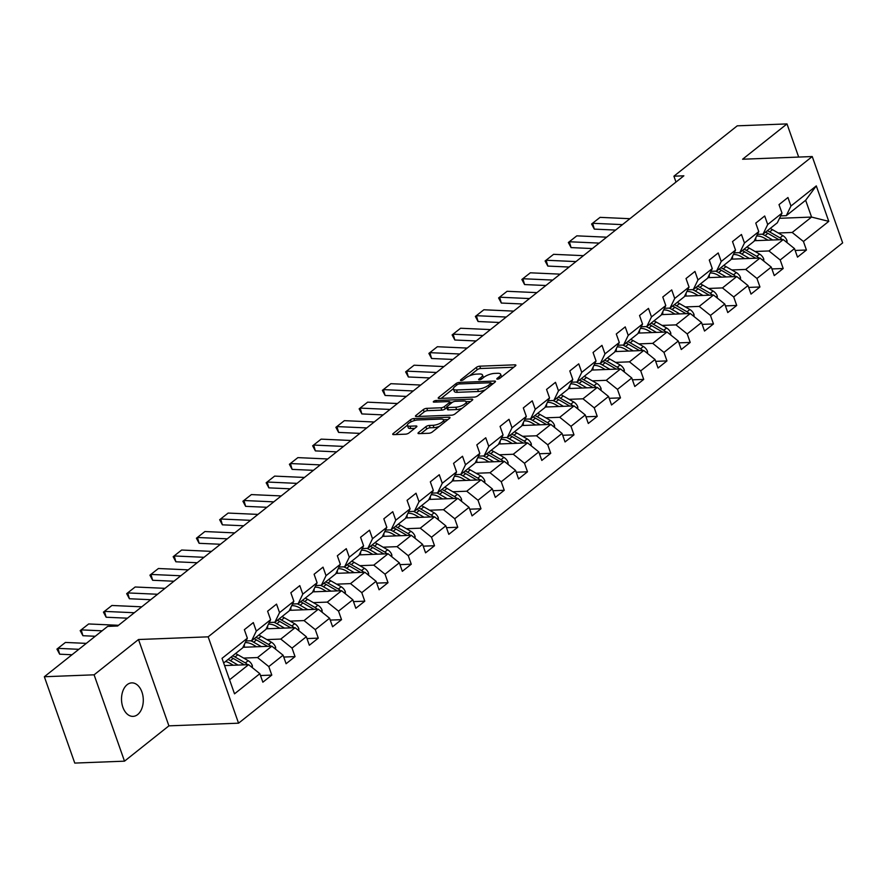 <?xml version="1.0" encoding="UTF-8"?>
<svg xmlns="http://www.w3.org/2000/svg" width="887" height="887" viewBox="0 0 887 887"><rect width="100%" height="100%" fill="white"/><g stroke="black" fill="none" stroke-linecap="round" stroke-linejoin="round"><path stroke-width="1.33" d="M497.485 379.137A1.796 0.588 -19.4 0 0 499.869 378.272L515.414 365.921A2.572 0.843 -19.4 0 0 515.879 365.134A2.572 0.843 -19.4 0 0 514.926 364.823L479.767 366.187A2.572 0.843 -19.4 0 0 476.341 367.418L460.808 379.78A1.796 0.588 -19.4 0 0 460.475 380.323A1.796 0.588 -19.4 0 0 461.151 380.534A1.796 0.588 -19.4 0 0 463.535 379.669L465.553 378.073A8.227 2.694 -19.4 0 1 476.485 374.114L479.412 373.992A8.227 2.694 -19.4 0 1 482.495 374.99A8.227 2.694 -19.4 0 1 480.987 377.474L478.969 379.082A1.796 0.588 -19.4 0 0 478.636 379.625A1.796 0.588 -19.4 0 0 479.313 379.836A1.796 0.588 -19.4 0 0 481.708 378.971L483.714 377.374A8.227 2.694 -19.4 0 1 494.647 373.405L497.574 373.294A8.227 2.694 -19.4 0 1 500.656 374.292A8.227 2.694 -19.4 0 1 499.148 376.775L497.141 378.372A1.796 0.588 -19.4 0 0 496.809 378.926A1.796 0.588 -19.4 0 0 497.485 379.137M137.662 714.567A16.753 10.877 87.8 0 0 142.862 695.53A16.753 10.877 87.8 0 0 131.753 682.879A16.753 10.877 87.8 0 0 127.14 684.686A16.753 10.877 87.8 0 0 121.94 703.724A16.753 10.877 87.8 0 0 133.039 716.374A16.753 10.877 87.8 0 0 137.662 714.567M418.487 432.557A2.572 0.843 -19.4 0 0 418.021 433.333A2.572 0.843 -19.4 0 0 418.986 433.643L428.842 433.266A2.572 0.843 -19.4 0 0 432.257 432.024L449.521 418.309A2.572 0.843 -19.4 0 0 449.986 417.522A2.572 0.843 -19.4 0 0 449.033 417.212L413.874 418.575A2.572 0.843 -19.4 0 0 410.459 419.806L393.196 433.532A2.572 0.843 -19.4 0 0 392.719 434.308A2.572 0.843 -19.4 0 0 393.684 434.619L405.603 434.164A2.572 0.843 -19.4 0 0 409.018 432.923L416.402 427.046A2.572 0.843 -19.4 0 0 416.879 426.27A2.572 0.843 -19.4 0 0 415.914 425.96L410.005 426.192A6.874 2.251 -19.4 0 1 407.432 425.361A6.874 2.251 -19.4 0 1 410.67 422.035A6.874 2.251 -19.4 0 1 417.832 419.972L440.972 419.074A6.874 2.251 -19.4 0 1 443.544 419.906A6.874 2.251 -19.4 0 1 440.318 423.232A6.874 2.251 -19.4 0 1 433.155 425.294L429.297 425.45A2.572 0.843 -19.4 0 0 425.871 426.68L418.487 432.557L418.875 433.643M138.505 639.516L94.1 674.819L44.35 676.737L74.763 763.086L124.502 761.168L168.907 725.854L238.559 723.182L208.157 636.833L138.505 639.516L168.907 725.854M798.677 157.066L787.002 123.914L742.596 159.228L812.237 156.544L208.157 636.833M787.002 123.914L737.252 125.832L673.92 176.191L675.994 182.068M44.35 676.737L107.682 626.377L117.627 626L683.866 175.803L673.92 176.191M474.334 397.099A2.572 0.843 -19.4 0 0 477.749 395.857L495.013 382.142A2.572 0.843 -19.4 0 0 495.478 381.355A2.572 0.843 -19.4 0 0 494.514 381.055L459.355 382.408A2.572 0.843 -19.4 0 0 455.94 383.639L438.688 397.365A2.572 0.843 -19.4 0 0 438.211 398.141A2.572 0.843 -19.4 0 0 439.176 398.451L474.334 397.099M472.261 400.225L455.009 413.941A2.572 0.843 -19.4 0 1 451.594 415.183L416.435 416.535A2.572 0.843 -19.4 0 1 415.471 416.225A2.572 0.843 -19.4 0 1 415.936 415.449L423.321 409.572A2.572 0.843 -19.4 0 1 426.747 408.342L441.005 407.787A2.572 0.843 -19.4 0 0 444.42 406.545L449.321 402.654A2.572 0.843 -19.4 0 0 449.787 401.878A2.572 0.843 -19.4 0 0 448.822 401.567L433.976 402.144A1.796 0.588 -19.4 0 1 433.311 401.922A1.796 0.588 -19.4 0 1 434.153 401.046A1.796 0.588 -19.4 0 1 436.027 400.514L471.773 399.139A2.572 0.843 -19.4 0 1 472.738 399.438A2.572 0.843 -19.4 0 1 472.261 400.225M238.559 723.182L842.65 242.883L812.237 156.544M260.501 675.539L271.788 675.096L268.794 666.581L283.097 655.205L286.091 663.731L295.038 656.613L292.034 648.098L306.337 636.722L309.341 645.248L318.278 638.13L315.284 629.615L329.587 618.239L332.592 626.765L341.528 619.658L338.524 611.132L352.838 599.767L355.831 608.282L364.779 601.175L361.774 592.649L376.077 581.284L379.082 589.8L388.018 582.692L385.025 574.177L399.327 562.801L402.321 571.317L411.269 564.21L408.264 555.694L422.567 544.319L425.572 552.834L434.508 545.727L431.514 537.212L445.817 525.836L448.811 534.351L457.759 527.244L454.754 518.729L469.057 507.353L472.061 515.868L480.998 508.761L478.004 500.246L492.307 488.87L495.312 497.385L504.248 490.278L501.244 481.763L515.558 470.387L518.551 478.913L527.499 471.795L524.494 463.28L538.797 451.904L541.802 460.431L550.738 453.312L547.745 444.797L562.048 433.421L565.041 441.948L573.989 434.841L570.984 426.314L585.287 414.95L588.292 423.465L597.228 416.358L594.235 407.832L608.537 396.467L611.531 404.982L620.479 397.875L617.474 389.36L631.777 377.984L634.782 386.499L643.718 379.392L640.724 370.877L655.027 359.501L658.032 368.016L666.969 360.909L663.964 352.394L678.278 341.018L681.271 349.533L690.219 342.426L687.214 333.911L701.517 322.535L704.522 331.051L713.458 323.943L710.465 315.428L724.768 304.053L727.761 312.568L736.709 305.461L733.704 296.945L748.007 285.57L751.012 294.096L759.948 286.978L756.955 278.463L771.258 267.087L774.251 275.613L783.199 268.506L780.194 259.98L794.497 248.604L797.502 257.13L806.438 250.023L803.445 241.497L828.78 221.362L816.284 185.893L805.651 200.274L786.281 215.674L780.682 215.885M271.788 675.096L262.851 682.203L259.847 673.688L234.523 693.834L222.027 658.354L247.362 638.219L244.357 629.703L253.305 622.585L256.299 631.112L270.602 619.736L267.608 611.221L276.544 604.114L279.549 612.629L293.852 601.253L290.847 592.738L299.795 585.631L302.789 594.146L317.091 582.77L314.098 574.255L323.034 567.148L326.039 575.663L340.342 564.287L337.337 555.772L346.285 548.665L349.278 557.18L363.592 545.804L360.588 537.289L369.524 530.182L372.529 538.697L386.832 527.322L383.838 518.806L392.775 511.699L395.768 520.214L410.082 508.85L407.078 500.323L416.025 493.216L419.019 501.732L433.322 490.367L430.328 481.841L439.265 474.733L442.269 483.26L456.572 471.884L453.567 463.358L462.515 456.251L465.509 464.777L479.812 453.401L476.818 444.886L485.754 437.768L488.759 446.294L503.062 434.918L500.057 426.403L509.005 419.296L511.999 427.811L526.313 416.435L523.308 407.92L532.244 400.813L535.249 409.328L549.552 397.953L546.558 389.437L555.495 382.33L558.488 390.845L572.802 379.47L569.798 370.954L578.745 363.847L581.739 372.363L596.042 360.987L593.048 352.472L601.985 345.365L604.989 353.88L619.292 342.504L616.288 333.989L625.235 326.882L628.229 335.397L642.532 324.032L639.538 315.506L648.475 308.399L651.479 316.914L665.782 305.549L662.777 297.023L671.725 289.916L674.719 298.442L689.033 287.066L686.028 278.54L694.964 271.433L697.969 279.959L712.272 268.584L709.278 260.068L718.215 252.95L721.209 261.477L735.523 250.101L732.518 241.586L741.454 234.478L744.459 242.994L758.762 231.618L755.768 223.103L764.705 215.996L767.71 224.511L782.012 213.135L779.008 204.62L787.955 197.513L790.949 206.028L816.284 185.893M242.96 647.288L271.854 646.179L257.54 657.555L243.659 658.087M246.032 640.968L251.631 640.747L265.934 629.382L270.602 619.736M257.54 657.555L268.794 666.581M271.854 646.179L283.097 655.205M256.299 631.112L251.631 640.747M266.211 628.805L295.094 627.697L280.791 639.072L266.909 639.605M269.271 622.486L274.87 622.264L289.173 610.899L293.852 601.253M280.791 639.072L292.034 648.098M295.094 627.697L306.337 636.722M279.549 612.629L274.87 622.264M289.45 610.334L318.344 609.214L304.03 620.59L290.149 621.122M292.522 604.003L298.121 603.781L312.424 592.416L317.091 582.77M304.03 620.59L315.284 629.615M318.344 609.214L329.587 618.239M302.789 594.146L298.121 603.781M312.701 591.851L341.584 590.731L327.281 602.107L313.399 602.639M315.761 585.52L321.36 585.309L335.674 573.933L340.342 564.287M327.281 602.107L338.524 611.132M341.584 590.731L352.838 599.767M326.039 575.663L321.36 585.309M335.94 573.368L364.834 572.248L350.531 583.624L336.65 584.156M339.011 567.037L344.611 566.826L358.913 555.45L363.592 545.804M350.531 583.624L361.774 592.649M364.834 572.248L376.077 581.284M349.278 557.18L344.611 566.826M359.191 554.885L388.074 553.765L373.771 565.141L359.889 565.673M362.251 548.554L367.861 548.343L382.164 536.968L386.832 527.322M373.771 565.141L385.025 574.177M388.074 553.765L399.327 562.801M372.529 538.697L367.861 548.343M382.43 536.402L411.324 535.293L397.021 546.658L383.14 547.201M385.501 530.071L391.1 529.861L405.403 518.485L410.082 508.85M397.021 546.658L408.264 555.694M411.324 535.293L422.567 544.319M395.768 520.214L391.1 529.861M405.681 517.919L434.575 516.811L420.261 528.175L406.379 528.719M408.752 511.588L414.351 511.378L428.654 500.002L433.322 490.367M420.261 528.175L431.514 537.212M434.575 516.811L445.817 525.836M419.019 501.732L414.351 511.378M428.931 499.436L457.814 498.328L443.511 509.703L429.63 510.236M431.991 493.117L437.59 492.895L451.893 481.519L456.572 471.884M443.511 509.703L454.754 518.729M457.814 498.328L469.057 507.353M442.269 483.26L437.59 492.895M452.17 480.954L481.064 479.845L466.75 491.221L452.869 491.753M455.242 474.634L460.841 474.412L475.144 463.036L479.812 453.401M466.75 491.221L478.004 500.246M481.064 479.845L492.307 488.87M465.509 464.777L460.841 474.412M475.421 462.471L504.304 461.362L490.001 472.738L476.119 473.27M478.481 456.151L484.08 455.929L498.394 444.564L503.062 434.918M490.001 472.738L501.244 481.763M504.304 461.362L515.558 470.387M488.759 446.294L484.08 455.929M498.66 443.988L527.554 442.879L513.251 454.255L499.359 454.787M501.732 437.668L507.331 437.446L521.634 426.082L526.313 416.435M513.251 454.255L524.494 463.28M527.554 442.879L538.797 451.904M511.999 427.811L507.331 437.446M521.911 425.516L550.794 424.396L536.491 435.772L522.609 436.304M524.971 419.185L530.57 418.974L544.884 407.599L549.552 397.953M536.491 435.772L547.745 444.797M550.794 424.396L562.048 433.421M535.249 409.328L530.57 418.974M545.15 407.033L574.044 405.913L559.741 417.289L545.86 417.821M548.221 400.702L553.821 400.492L568.123 389.116L572.802 379.47M559.741 417.289L570.984 426.314M574.044 405.913L585.287 414.95M558.488 390.845L553.821 400.492M568.401 388.55L597.295 387.431L582.981 398.806L569.099 399.338M571.472 382.219L577.071 382.009L591.374 370.633L596.042 360.987M582.981 398.806L594.235 407.832M597.295 387.431L608.537 396.467M581.739 372.363L577.071 382.009M591.651 370.067L620.534 368.948L606.231 380.323L592.35 380.867M594.711 363.737L600.311 363.526L614.613 352.15L619.292 342.504M606.231 380.323L617.474 389.36M620.534 368.948L631.777 377.984M604.989 353.88L600.311 363.526M614.891 351.585L643.785 350.476L629.471 361.841L615.589 362.384M617.962 345.254L623.561 345.043L637.864 333.667L642.532 324.032M629.471 361.841L640.724 370.877M643.785 350.476L655.027 359.501M628.229 335.397L623.561 345.043M638.141 333.102L667.024 331.993L652.721 343.358L638.84 343.901M641.201 326.771L646.8 326.56L661.114 315.184L665.782 305.549M652.721 343.358L663.964 352.394M667.024 331.993L678.278 341.018M651.479 316.914L646.8 326.56M661.38 314.619L690.274 313.51L675.972 324.886L662.079 325.418M664.452 308.299L670.051 308.077L684.354 296.702L689.033 287.066M675.972 324.886L687.214 333.911M690.274 313.51L701.517 322.535M674.719 298.442L670.051 308.077M684.631 296.136L713.514 295.027L699.211 306.403L685.329 306.935M687.691 289.816L693.29 289.594L707.604 278.219L712.272 268.584M699.211 306.403L710.465 315.428M713.514 295.027L724.768 304.053M697.969 279.959L693.29 289.594M707.87 277.653L736.764 276.544L722.462 287.92L708.58 288.452M710.942 271.333L716.541 271.112L730.844 259.747L735.523 250.101M722.462 287.92L733.704 296.945M736.764 276.544L748.007 285.57M721.209 261.477L716.541 271.112M731.121 259.17L760.015 258.062L745.701 269.437L731.819 269.97M734.192 252.85L739.791 252.629L754.094 241.264L758.762 231.618M745.701 269.437L756.955 278.463M760.015 258.062L771.258 267.087M744.459 242.994L739.791 252.629M754.371 240.699L783.254 239.579L768.951 250.954L755.07 251.487M757.431 234.368L763.031 234.157L777.334 222.781L782.012 213.135M768.951 250.954L780.194 259.98M783.254 239.579L794.497 248.604M767.71 224.511L763.031 234.157M779.507 218.302L811.572 217.071L792.191 232.472L778.309 233.004M792.191 232.472L803.445 241.497M805.651 200.274L811.572 217.071L828.78 221.362M790.949 206.028L786.281 215.674M94.1 674.819L124.502 761.168M229.578 679.786L248.604 664.662L224.577 665.583M247.362 638.219L242.683 647.854L223.657 662.988M248.604 664.662L259.847 673.688M795.151 250.456L806.438 250.023M771.901 268.938L783.199 268.506M748.661 287.421L759.948 286.978M725.411 305.904L736.709 305.461M702.171 324.376L713.458 323.943M678.921 342.859L690.219 342.426M655.681 361.342L666.969 360.909M632.431 379.824L643.718 379.392M609.181 398.307L620.479 397.875M585.941 416.79L597.228 416.358M562.691 435.273L573.989 434.841M539.451 453.756L550.738 453.312M516.201 472.239L527.499 471.795M492.961 490.722L504.248 490.278M469.711 509.193L480.998 508.761M446.471 527.676L457.759 527.244M423.221 546.159L434.508 545.727M399.97 564.642L411.269 564.21M376.731 583.125L388.018 582.692M353.481 601.608L364.779 601.175M330.241 620.091L341.528 619.658M306.991 638.573L318.278 638.13M283.751 657.056L295.038 656.613M501.532 376.953A8.227 2.694 -19.4 0 0 501.477 376.62L500.656 374.292M483.36 377.651A8.227 2.694 -19.4 0 0 483.315 377.319L482.495 374.99M513.75 367.24L480.588 368.515A2.572 0.843 -19.4 0 0 477.173 369.757L469.533 375.822M453.39 388.661L441.172 398.374M493.349 383.461L491.198 383.539M490.666 383.528A1.796 0.588 -19.4 0 0 490.999 382.973A1.796 0.588 -19.4 0 0 490.323 382.763L459.455 383.949A1.796 0.588 -19.4 0 0 457.071 384.814L454.942 386.499A8.227 2.694 -19.4 0 0 453.445 388.994A8.227 2.694 -19.4 0 0 456.517 389.981L477.616 389.171A8.227 2.694 -19.4 0 0 488.549 385.213L490.666 383.528L491.232 385.135M453.445 388.994L454.266 391.322A8.227 2.694 -19.4 0 0 457.337 392.32L456.517 389.981M485.377 389.792A8.227 2.694 -19.4 0 1 478.437 391.5L457.337 392.32M418.42 416.458L424.152 411.912L423.321 409.572M446.826 407.621L445.241 408.885A2.572 0.843 -19.4 0 1 441.826 410.127L427.567 410.67A2.572 0.843 -19.4 0 0 424.152 411.912M449.953 402.343L452.503 402.243M466.141 401.711L470.598 401.545M455.796 407.222A6.874 2.251 -19.4 0 0 462.959 405.148A6.874 2.251 -19.4 0 0 466.196 401.822A6.874 2.251 -19.4 0 0 463.624 401.002L455.463 401.312A2.572 0.843 -19.4 0 0 452.048 402.554L447.148 406.446A2.572 0.843 -19.4 0 0 446.682 407.222A2.572 0.843 -19.4 0 0 447.647 407.532L455.796 407.222L456.617 409.55A6.874 2.251 -19.4 0 0 462.227 408.208M467.061 404.361A6.874 2.251 -19.4 0 0 467.017 404.162L466.196 401.822M446.682 407.222L447.503 409.561A2.572 0.843 -19.4 0 0 448.467 409.861L447.647 407.532M456.617 409.55L448.467 409.861M439.387 426.359A6.874 2.251 -19.4 0 1 433.976 427.634L430.117 427.778A2.572 0.843 -19.4 0 0 426.702 429.02L420.97 433.566M444.398 422.367A6.874 2.251 -19.4 0 0 444.365 422.234L443.544 419.906M407.432 425.361L408.253 427.7A6.874 2.251 -19.4 0 0 410.825 428.521L410.005 426.192M414.739 428.377L410.825 428.521M407.399 425.228L395.68 434.541M447.857 419.629L443.5 419.795M787.046 242.628L786.991 240.565A6.941 4.768 -128.5 0 0 782.833 235.609L772.499 229.666A20.035 13.748 -128.5 0 0 770.149 228.491M755.924 237.483A16.631 11.42 -128.5 0 0 755.768 240.643M772.699 239.989L765.049 235.587A20.035 13.748 -128.5 0 0 762.144 234.19M767.987 240.166L764.527 238.182A16.631 11.42 -128.5 0 0 756.633 236.02M782.19 239.623A6.941 4.768 -128.5 0 0 780.006 237.86L769.672 231.917A20.035 13.748 -128.5 0 0 767.322 230.742M765.536 232.161A20.035 13.748 51.5 0 1 767.876 233.336L778.209 239.279A6.941 4.768 51.5 0 1 778.941 239.745M622.463 224.622L592.627 223.28L594.312 229.112L615.611 230.077M629.914 218.701L600.078 217.359L591.596 224.023L600.078 217.359M594.312 229.112L591.596 224.023M763.807 261.111L763.751 259.048A6.941 4.768 -128.5 0 0 759.582 254.092L749.249 248.149A20.035 13.748 -128.5 0 0 746.909 246.974M732.673 255.966A16.631 11.42 -128.5 0 0 732.518 259.126M749.448 258.472L741.798 254.07A20.035 13.748 -128.5 0 0 738.904 252.662M744.736 258.649L741.277 256.665A16.631 11.42 -128.5 0 0 733.383 254.502M758.939 258.106A6.941 4.768 -128.5 0 0 756.755 256.343L746.422 250.4A20.035 13.748 -128.5 0 0 744.071 249.225M742.286 250.644A20.035 13.748 51.5 0 1 744.636 251.819L754.97 257.762A6.941 4.768 51.5 0 1 755.691 258.228M740.556 279.593L740.501 277.531A6.941 4.768 -128.5 0 0 736.343 272.575L726.009 266.632A20.035 13.748 -128.5 0 0 723.659 265.457M709.434 274.449A16.631 11.42 -128.5 0 0 709.278 277.609M726.209 276.955L718.559 272.553A20.035 13.748 -128.5 0 0 715.654 271.145M721.497 277.132L718.026 275.147A16.631 11.42 -128.5 0 0 710.143 272.985M735.689 276.589A6.941 4.768 -128.5 0 0 733.516 274.826L723.182 268.883A20.035 13.748 -128.5 0 0 720.832 267.708M719.047 269.127A20.035 13.748 51.5 0 1 721.386 270.302L731.72 276.245A6.941 4.768 51.5 0 1 732.451 276.711M599.224 243.105L569.376 241.763L571.073 247.595L592.361 248.56M606.664 237.184L576.827 235.842L568.345 242.506L576.827 235.842M571.073 247.595L568.345 242.506M575.973 261.587L546.137 260.246L547.822 266.078L569.121 267.042M583.424 255.667L553.588 254.325L545.095 260.989L553.588 254.325M547.822 266.078L545.095 260.989M717.306 298.065L717.25 296.014A6.941 4.768 -128.5 0 0 713.093 291.047L702.759 285.104A20.035 13.748 -128.5 0 0 700.42 283.94M686.183 292.932A16.631 11.42 -128.5 0 0 686.028 296.081M702.959 295.438L695.308 291.036A20.035 13.748 -128.5 0 0 692.403 289.628M698.246 295.615L694.787 293.619A16.631 11.42 -128.5 0 0 686.893 291.468M712.449 295.072A6.941 4.768 -128.5 0 0 710.265 293.298L699.932 287.366A20.035 13.748 -128.5 0 0 697.581 286.191M695.796 287.61A20.035 13.748 51.5 0 1 698.147 288.785L708.48 294.728A6.941 4.768 51.5 0 1 709.201 295.194M694.066 316.548L694.011 314.497A6.941 4.768 -128.5 0 0 689.853 309.53L679.52 303.587A20.035 13.748 -128.5 0 0 677.169 302.423M662.944 311.415A16.631 11.42 -128.5 0 0 662.777 314.563M679.719 313.909L672.069 309.519A20.035 13.748 -128.5 0 0 669.164 308.111M674.996 314.098L671.537 312.102A16.631 11.42 -128.5 0 0 663.642 309.951M689.199 313.554A6.941 4.768 -128.5 0 0 687.015 311.78L676.681 305.838A20.035 13.748 -128.5 0 0 674.342 304.673M672.557 306.093A20.035 13.748 51.5 0 1 674.896 307.268L685.23 313.211A6.941 4.768 51.5 0 1 685.961 313.676M670.816 335.031L670.76 332.98A6.941 4.768 -128.5 0 0 666.603 328.013L656.269 322.07A20.035 13.748 -128.5 0 0 653.93 320.894M639.693 329.897A16.631 11.42 -128.5 0 0 639.538 333.046M656.469 332.392L648.818 328.002A20.035 13.748 -128.5 0 0 645.913 326.593M651.757 332.581L648.297 330.585A16.631 11.42 -128.5 0 0 640.403 328.434M665.96 332.026A6.941 4.768 -128.5 0 0 663.775 330.263L653.442 324.32A20.035 13.748 -128.5 0 0 651.091 323.145M649.306 324.575A20.035 13.748 51.5 0 1 651.657 325.751L661.99 331.683A6.941 4.768 51.5 0 1 662.711 332.159M552.723 280.07L522.886 278.729L524.572 284.561L545.871 285.514M560.174 274.15L530.337 272.808L521.855 279.472L530.337 272.808M524.572 284.561L521.855 279.472M529.484 298.553L499.636 297.212L501.332 303.044L522.631 303.997M536.934 292.632L507.087 291.291L498.605 297.954L507.087 291.291M501.332 303.044L498.605 297.954M506.233 317.036L476.397 315.694L478.082 321.526L499.381 322.48M513.684 311.115L483.847 309.774L475.365 316.437L483.847 309.774M478.082 321.526L475.365 316.437M647.577 353.514L647.521 351.463A6.941 4.768 -128.5 0 0 643.363 346.495L633.03 340.553A20.035 13.748 -128.5 0 0 630.679 339.377M616.443 348.369A16.631 11.42 -128.5 0 0 616.288 351.529M633.229 350.875L625.579 346.473A20.035 13.748 -128.5 0 0 622.674 345.076M628.506 351.064L625.047 349.068A16.631 11.42 -128.5 0 0 617.152 346.917M642.709 350.509A6.941 4.768 -128.5 0 0 640.525 348.746L630.191 342.803A20.035 13.748 -128.5 0 0 627.852 341.628M626.056 343.058A20.035 13.748 51.5 0 1 628.406 344.223L638.74 350.165A6.941 4.768 51.5 0 1 639.46 350.642M482.994 335.519L453.146 334.177L454.843 340.009L476.142 340.963M490.444 329.587L460.597 328.245L452.115 334.92L460.597 328.245M454.843 340.009L452.115 334.92M624.326 371.997L624.271 369.946A6.941 4.768 -128.5 0 0 620.113 364.978L609.779 359.035A20.035 13.748 -128.5 0 0 607.429 357.86M593.203 366.852A16.631 11.42 -128.5 0 0 593.048 370.012M609.979 369.358L602.328 364.956A20.035 13.748 -128.5 0 0 599.424 363.559M605.267 369.546L601.807 367.551A16.631 11.42 -128.5 0 0 593.913 365.4M619.47 368.992A6.941 4.768 -128.5 0 0 617.285 367.229L606.952 361.286A20.035 13.748 -128.5 0 0 604.601 360.111M602.816 361.53A20.035 13.748 51.5 0 1 605.156 362.705L615.489 368.648A6.941 4.768 51.5 0 1 616.221 369.114M459.743 354.002L429.907 352.66L431.592 358.492L452.891 359.446M467.194 348.07L437.358 346.728L428.876 353.403L437.358 346.728M431.592 358.492L428.876 353.403M601.087 390.48L601.031 388.428A6.941 4.768 -128.5 0 0 596.862 383.461L586.529 377.518A20.035 13.748 -128.5 0 0 584.189 376.343M569.953 385.335A16.631 11.42 -128.5 0 0 569.798 388.495M586.739 387.841L579.078 383.439A20.035 13.748 -128.5 0 0 576.184 382.042M582.016 388.018L578.557 386.033A16.631 11.42 -128.5 0 0 570.663 383.871M596.219 387.475A6.941 4.768 -128.5 0 0 594.035 385.712L583.701 379.769A20.035 13.748 -128.5 0 0 581.351 378.594M579.566 380.013A20.035 13.748 51.5 0 1 581.916 381.188L592.25 387.131A6.941 4.768 51.5 0 1 592.971 387.597M436.504 372.485L406.656 371.143L408.353 376.975L429.641 377.929M443.943 366.553L414.107 365.211L405.625 371.875L414.107 365.211M408.353 376.975L405.625 371.875M577.836 408.962L577.781 406.9A6.941 4.768 -128.5 0 0 573.623 401.944L563.289 396.001A20.035 13.748 -128.5 0 0 560.939 394.826M546.714 403.818A16.631 11.42 -128.5 0 0 546.558 406.978M563.489 406.324L555.839 401.922A20.035 13.748 -128.5 0 0 552.934 400.525M558.777 406.501L555.306 404.516A16.631 11.42 -128.5 0 0 547.423 402.354M572.98 405.958A6.941 4.768 -128.5 0 0 570.796 404.195L560.462 398.252A20.035 13.748 -128.5 0 0 558.111 397.077M556.326 398.496A20.035 13.748 51.5 0 1 558.666 399.671L568.999 405.614A6.941 4.768 51.5 0 1 569.731 406.08M413.253 390.956L383.417 389.615L385.102 395.458L406.401 396.411M420.704 385.036L390.868 383.694L382.375 390.358L390.868 383.694M385.102 395.458L382.375 390.358M554.586 427.445L554.53 425.383A6.941 4.768 -128.5 0 0 550.372 420.427L540.039 414.484A20.035 13.748 -128.5 0 0 537.699 413.309M523.463 422.301A16.631 11.42 -128.5 0 0 523.308 425.461M540.238 424.806L532.588 420.405A20.035 13.748 -128.5 0 0 529.694 419.008M535.526 424.984L532.067 422.999A16.631 11.42 -128.5 0 0 524.173 420.837M549.729 424.441A6.941 4.768 -128.5 0 0 547.545 422.678L537.212 416.735A20.035 13.748 -128.5 0 0 534.861 415.559M533.076 416.979A20.035 13.748 51.5 0 1 535.426 418.154L545.76 424.097A6.941 4.768 51.5 0 1 546.481 424.563M390.003 409.439L360.166 408.098L361.852 413.93L383.151 414.894M397.454 403.518L367.617 402.177L359.135 408.84L367.617 402.177M361.852 413.93L359.135 408.84M531.346 445.928L531.291 443.866A6.941 4.768 -128.5 0 0 527.133 438.91L516.799 432.967A20.035 13.748 -128.5 0 0 514.449 431.792M500.224 440.784A16.631 11.42 -128.5 0 0 500.057 443.943M516.999 443.289L509.349 438.888A20.035 13.748 -128.5 0 0 506.444 437.479M512.276 443.467L508.816 441.482A16.631 11.42 -128.5 0 0 500.922 439.32M526.479 442.923A6.941 4.768 -128.5 0 0 524.295 441.161L513.961 435.218A20.035 13.748 -128.5 0 0 511.622 434.042M509.837 435.462A20.035 13.748 51.5 0 1 512.176 436.637L522.51 442.58A6.941 4.768 51.5 0 1 523.241 443.045M366.763 427.922L336.916 426.58L338.612 432.412L359.911 433.377M374.214 422.001L344.367 420.66L335.885 427.323L344.367 420.66M338.612 432.412L335.885 427.323M508.096 464.411L508.04 462.349A6.941 4.768 -128.5 0 0 503.883 457.393L493.549 451.45A20.035 13.748 -128.5 0 0 491.21 450.274M476.973 459.266A16.631 11.42 -128.5 0 0 476.818 462.415M493.749 461.772L486.098 457.37A20.035 13.748 -128.5 0 0 483.193 455.962M489.036 461.95L485.577 459.965A16.631 11.42 -128.5 0 0 477.683 457.803M503.239 461.406A6.941 4.768 -128.5 0 0 501.055 459.643L490.722 453.7A20.035 13.748 -128.5 0 0 488.371 452.525M486.586 453.944A20.035 13.748 51.5 0 1 488.937 455.12L499.27 461.063A6.941 4.768 51.5 0 1 499.991 461.528M343.513 446.405L313.676 445.063L315.362 450.895L336.661 451.86M350.964 440.484L321.127 439.143L312.645 445.806L321.127 439.143M315.362 450.895L312.645 445.806M484.856 482.883L484.801 480.832A6.941 4.768 -128.5 0 0 480.643 475.864L470.31 469.922A20.035 13.748 -128.5 0 0 467.959 468.757M453.723 477.749A16.631 11.42 -128.5 0 0 453.567 480.898M470.509 480.255L462.859 475.853A20.035 13.748 -128.5 0 0 459.954 474.445M465.786 480.432L462.327 478.437A16.631 11.42 -128.5 0 0 454.432 476.286M479.989 479.889A6.941 4.768 -128.5 0 0 477.805 478.115L467.471 472.172A20.035 13.748 -128.5 0 0 465.132 471.008M463.336 472.427A20.035 13.748 51.5 0 1 465.686 473.603L476.02 479.545A6.941 4.768 51.5 0 1 476.74 480.011M320.274 464.888L290.426 463.546L292.122 469.378L313.421 470.332M327.724 458.967L297.877 457.625L289.395 464.289L297.877 457.625M292.122 469.378L289.395 464.289M461.606 501.366L461.55 499.314A6.941 4.768 -128.5 0 0 457.393 494.347L447.059 488.404A20.035 13.748 -128.5 0 0 444.709 487.229M430.483 496.232A16.631 11.42 -128.5 0 0 430.328 499.381M447.259 498.727L439.608 494.336A20.035 13.748 -128.5 0 0 436.703 492.928M442.546 498.915L439.087 496.92A16.631 11.42 -128.5 0 0 431.193 494.769M456.75 498.361A6.941 4.768 -128.5 0 0 454.565 496.598L444.232 490.655A20.035 13.748 -128.5 0 0 441.881 489.491M440.096 490.91A20.035 13.748 51.5 0 1 442.436 492.085L452.769 498.028A6.941 4.768 51.5 0 1 453.501 498.494M297.023 483.371L267.187 482.029L268.872 487.861L290.171 488.815M304.474 477.45L274.637 476.108L266.155 482.772L274.637 476.108M268.872 487.861L266.155 482.772M438.366 519.849L438.311 517.797A6.941 4.768 -128.5 0 0 434.142 512.83L423.809 506.887A20.035 13.748 -128.5 0 0 421.469 505.712M407.233 514.704A16.631 11.42 -128.5 0 0 407.078 517.864M424.019 517.21L416.358 512.819A20.035 13.748 -128.5 0 0 413.464 511.411M419.296 517.398L415.837 515.402A16.631 11.42 -128.5 0 0 407.942 513.251M433.499 516.844A6.941 4.768 -128.5 0 0 431.315 515.081L420.981 509.138A20.035 13.748 -128.5 0 0 418.642 507.963M416.846 509.393A20.035 13.748 51.5 0 1 419.196 510.568L429.53 516.5A6.941 4.768 51.5 0 1 430.25 516.977M273.784 501.854L243.936 500.512L245.632 506.344L266.92 507.297M281.234 495.933L251.387 494.591L242.905 501.255L251.387 494.591M245.632 506.344L242.905 501.255M415.116 538.331L415.061 536.28A6.941 4.768 -128.5 0 0 410.903 531.313L400.569 525.37A20.035 13.748 -128.5 0 0 398.219 524.195M383.993 533.187A16.631 11.42 -128.5 0 0 383.838 536.347M400.769 535.693L393.118 531.291A20.035 13.748 -128.5 0 0 390.213 529.894M396.057 535.881L392.586 533.885A16.631 11.42 -128.5 0 0 384.703 531.734M410.26 535.327A6.941 4.768 -128.5 0 0 408.075 533.564L397.742 527.621A20.035 13.748 -128.5 0 0 395.391 526.446M393.606 527.876A20.035 13.748 51.5 0 1 395.946 529.04L406.279 534.983A6.941 4.768 51.5 0 1 407.011 535.46M250.533 520.336L220.697 518.995L222.382 524.827L243.681 525.78M257.984 514.405L228.147 513.063L219.654 519.738L228.147 513.063M222.382 524.827L219.654 519.738M391.866 556.814L391.81 554.763A6.941 4.768 -128.5 0 0 387.652 549.796L377.319 543.853A20.035 13.748 -128.5 0 0 374.979 542.678M360.743 551.67A16.631 11.42 -128.5 0 0 360.588 554.83M377.518 554.175L369.868 549.774A20.035 13.748 -128.5 0 0 366.974 548.377M372.806 554.364L369.347 552.368A16.631 11.42 -128.5 0 0 361.452 550.217M387.009 553.81A6.941 4.768 -128.5 0 0 384.825 552.047L374.491 546.104A20.035 13.748 -128.5 0 0 372.141 544.928M370.356 546.348A20.035 13.748 51.5 0 1 372.706 547.523L383.04 553.466A6.941 4.768 51.5 0 1 383.761 553.932M227.283 538.819L197.446 537.478L199.131 543.31L220.431 544.263M234.733 532.887L204.897 531.546L196.415 538.221L204.897 531.546M199.131 543.31L196.415 538.221M368.626 575.297L368.571 573.246A6.941 4.768 -128.5 0 0 364.413 568.279L354.079 562.336A20.035 13.748 -128.5 0 0 351.729 561.161M337.503 570.153A16.631 11.42 -128.5 0 0 337.337 573.312M354.279 572.658L346.629 568.257A20.035 13.748 -128.5 0 0 343.724 566.86M349.556 572.836L346.096 570.851A16.631 11.42 -128.5 0 0 338.202 568.689M363.759 572.292A6.941 4.768 -128.5 0 0 361.574 570.529L351.241 564.587A20.035 13.748 -128.5 0 0 348.901 563.411M347.116 564.831A20.035 13.748 51.5 0 1 349.456 566.006L359.789 571.949A6.941 4.768 51.5 0 1 360.521 572.414M204.043 557.302L174.196 555.961L175.892 561.793L197.191 562.746M211.494 551.37L181.647 550.029L173.165 556.692L181.647 550.029M175.892 561.793L173.165 556.692M345.376 593.78L345.32 591.718A6.941 4.768 -128.5 0 0 341.162 586.762L330.829 580.819A20.035 13.748 -128.5 0 0 328.489 579.643M314.253 588.635A16.631 11.42 -128.5 0 0 314.098 591.795M331.028 591.141L323.378 586.739A20.035 13.748 -128.5 0 0 320.473 585.342M326.316 591.319L322.857 589.334A16.631 11.42 -128.5 0 0 314.963 587.172M340.519 590.775A6.941 4.768 -128.5 0 0 338.335 589.012L328.002 583.069A20.035 13.748 -128.5 0 0 325.651 581.894M323.866 583.313A20.035 13.748 51.5 0 1 326.216 584.489L336.55 590.432A6.941 4.768 51.5 0 1 337.271 590.897M180.793 575.774L150.956 574.432L152.642 580.275L173.941 581.229M188.244 569.853L158.407 568.512L149.925 575.175L158.407 568.512M152.642 580.275L149.925 575.175M322.136 612.263L322.081 610.201A6.941 4.768 -128.5 0 0 317.923 605.244L307.589 599.302A20.035 13.748 -128.5 0 0 305.239 598.126M291.003 607.118A16.631 11.42 -128.5 0 0 290.847 610.278M307.789 609.624L300.139 605.222A20.035 13.748 -128.5 0 0 297.234 603.825M303.066 609.801L299.606 607.817A16.631 11.42 -128.5 0 0 291.712 605.655M317.269 609.258A6.941 4.768 -128.5 0 0 315.085 607.495L304.751 601.552A20.035 13.748 -128.5 0 0 302.412 600.377M300.615 601.796A20.035 13.748 51.5 0 1 302.966 602.972L313.299 608.914A6.941 4.768 51.5 0 1 314.02 609.38M157.553 594.257L127.706 592.915L129.402 598.747L150.701 599.712M165.004 588.336L135.157 586.994L126.675 593.658L135.157 586.994M129.402 598.747L126.675 593.658M298.886 630.746L298.83 628.683A6.941 4.768 -128.5 0 0 294.672 623.727L284.339 617.784A20.035 13.748 -128.5 0 0 281.988 616.609M267.763 625.601A16.631 11.42 -128.5 0 0 267.608 628.761M284.539 628.107L276.888 623.705A20.035 13.748 -128.5 0 0 273.983 622.297M279.826 628.284L276.367 626.3A16.631 11.42 -128.5 0 0 268.473 624.138M294.029 627.741A6.941 4.768 -128.5 0 0 291.845 625.978L281.512 620.035A20.035 13.748 -128.5 0 0 279.161 618.86M277.376 620.279A20.035 13.748 51.5 0 1 279.715 621.454L290.049 627.397A6.941 4.768 51.5 0 1 290.781 627.863M134.303 612.74L104.466 611.398L106.152 617.23L127.451 618.195M141.754 606.819L111.917 605.477L103.435 612.141L111.917 605.477M106.152 617.23L103.435 612.141M275.646 649.229L275.591 647.166A6.941 4.768 -128.5 0 0 271.422 642.21L261.088 636.267A20.035 13.748 -128.5 0 0 258.749 635.092M244.513 644.084A16.631 11.42 -128.5 0 0 244.357 647.233M261.299 646.59L253.638 642.188A20.035 13.748 -128.5 0 0 250.744 640.78M256.576 646.767L253.117 644.782A16.631 11.42 -128.5 0 0 245.222 642.62M270.779 646.224A6.941 4.768 -128.5 0 0 268.595 644.461L258.261 638.518A20.035 13.748 -128.5 0 0 255.922 637.343M254.125 638.762A20.035 13.748 51.5 0 1 256.476 639.937L266.81 645.88A6.941 4.768 51.5 0 1 267.53 646.346M102.094 630.823L81.216 629.881L82.912 635.713L95.242 636.267M118.514 625.302L88.667 623.96L80.185 630.624L88.667 623.96M82.912 635.713L80.185 630.624M252.396 667.7L252.34 665.649A6.941 4.768 -128.5 0 0 248.183 660.682L237.849 654.739A20.035 13.748 -128.5 0 0 235.498 653.575M238.049 665.073L230.398 660.671A20.035 13.748 -128.5 0 0 228.048 659.496M233.336 665.25L229.866 663.254A16.631 11.42 -128.5 0 0 225.553 661.48M247.54 664.707A6.941 4.768 -128.5 0 0 245.355 662.933L235.022 656.99A20.035 13.748 -128.5 0 0 232.671 655.826M230.886 657.245A20.035 13.748 51.5 0 1 233.226 658.42L243.559 664.363A6.941 4.768 51.5 0 1 244.291 664.829M78.854 649.306L57.977 648.364L59.662 654.196L72.002 654.75M86.305 643.374L65.427 642.443L56.934 649.107L65.427 642.443M59.662 654.196L56.934 649.107M499.714 378.383L499.148 376.775M479.235 379.836L478.969 379.082M481.552 379.082L480.987 377.474M461.074 380.534L460.808 379.78M477.173 369.757L476.341 367.418M480.588 368.515L479.767 366.187M515.325 365.987L514.926 364.823M497.407 379.137L497.141 378.372M439.065 398.451L438.688 397.365M456.517 385.257L455.94 383.639M459.898 383.938L459.355 382.408M494.924 382.208L494.514 381.055M478.437 391.5L477.616 389.171M489.114 386.821L488.549 385.213M416.325 416.535L415.936 415.449M427.567 410.67L426.747 408.342M441.826 410.127L441.005 407.787M445.241 408.885L444.42 406.545M449.886 404.272L449.321 402.654M436.57 402.044L436.027 400.514M472.183 400.292L471.773 399.139M426.702 429.02L425.871 426.68M430.117 427.778L429.297 425.45M433.976 427.634L433.155 425.294M416.313 427.113L415.914 425.96M393.584 434.619L393.196 433.532M411.147 421.791L410.459 419.806M414.562 420.527L413.874 418.575M449.432 418.376L449.033 417.212M785.827 241.641L787.002 240.721M769.672 231.917L772.499 229.666M765.049 235.587L767.876 233.336M780.006 237.86L782.833 235.609M777.555 239.8L778.209 239.279M762.587 260.124L763.751 259.192M746.422 250.4L749.249 248.149M741.798 254.07L744.636 251.819M756.755 256.343L759.582 254.092M754.316 258.283L754.97 257.762M739.337 278.607L740.501 277.675M723.182 268.883L726.009 266.632M718.559 272.553L721.386 270.302M733.516 274.826L736.343 272.575M731.065 276.766L731.72 276.245M716.086 297.09L717.261 296.158M699.932 287.366L702.759 285.104M695.308 291.036L698.147 288.785M710.265 293.298L713.093 291.047M707.826 295.249L708.48 294.728M692.847 315.572L694.011 314.641M676.681 305.838L679.52 303.587M672.069 309.519L674.896 307.268M687.015 311.78L689.853 309.53M684.576 313.732L685.23 313.211M669.596 334.055L670.772 333.124M653.442 324.32L656.269 322.07M648.818 328.002L651.657 325.751M663.775 330.263L666.603 328.013M661.325 332.204L661.99 331.683M646.357 352.538L647.521 351.607M630.191 342.803L633.03 340.553M625.579 346.473L628.406 344.223M640.525 348.746L643.363 346.495M638.086 350.687L638.74 350.165M623.106 371.021L624.282 370.09M606.952 361.286L609.779 359.035M602.328 364.956L605.156 362.705M617.285 367.229L620.113 364.978M614.835 369.169L615.489 368.648M599.867 389.504L601.031 388.573M583.701 379.769L586.529 377.518M579.078 383.439L581.916 381.188M594.035 385.712L596.862 383.461M591.596 387.652L592.25 387.131M576.617 407.987L577.781 407.055M560.462 398.252L563.289 396.001M555.839 401.922L558.666 399.671M570.796 404.195L573.623 401.944M568.345 406.135L568.999 405.614M553.366 426.459L554.541 425.538M537.212 416.735L540.039 414.484M532.588 420.405L535.426 418.154M547.545 422.678L550.372 420.427M545.106 424.618L545.76 424.097M530.127 444.941L531.291 444.01M513.961 435.218L516.799 432.967M509.349 438.888L512.176 436.637M524.295 441.161L527.133 438.91M521.855 443.101L522.51 442.58M506.876 463.424L508.051 462.493M490.722 453.7L493.549 451.45M486.098 457.37L488.937 455.12M501.055 459.643L503.883 457.393M498.605 461.584L499.27 461.063M483.637 481.907L484.801 480.976M467.471 472.172L470.31 469.922M462.859 475.853L465.686 473.603M477.805 478.115L480.643 475.864M475.365 480.067L476.02 479.545M460.386 500.39L461.562 499.459M444.232 490.655L447.059 488.404M439.608 494.336L442.436 492.085M454.565 496.598L457.393 494.347M452.115 498.549L452.769 498.028M437.147 518.873L438.311 517.941M420.981 509.138L423.809 506.887M416.358 512.819L419.196 510.568M431.315 515.081L434.142 512.83M428.876 517.021L429.53 516.5M413.896 537.356L415.061 536.424M397.742 527.621L400.569 525.37M393.118 531.291L395.946 529.04M408.075 533.564L410.903 531.313M405.625 535.504L406.279 534.983M390.646 555.839L391.821 554.907M374.491 546.104L377.319 543.853M369.868 549.774L372.706 547.523M384.825 552.047L387.652 549.796M382.386 553.987L383.04 553.466M367.406 574.321L368.571 573.39M351.241 564.587L354.079 562.336M346.629 568.257L349.456 566.006M361.574 570.529L364.413 568.279M359.135 572.47L359.789 571.949M344.156 592.804L345.331 591.873M328.002 583.069L330.829 580.819M323.378 586.739L326.216 584.489M338.335 589.012L341.162 586.762M335.885 590.953L336.55 590.432M320.917 611.276L322.081 610.356M304.751 601.552L307.589 599.302M300.139 605.222L302.966 602.972M315.085 607.495L317.923 605.244M312.645 609.436L313.299 608.914M297.666 629.759L298.841 628.828M281.512 620.035L284.339 617.784M276.888 623.705L279.715 621.454M291.845 625.978L294.672 623.727M289.395 627.918L290.049 627.397M274.427 648.242L275.591 647.31M258.261 638.518L261.088 636.267M253.638 642.188L256.476 639.937M268.595 644.461L271.422 642.21M266.155 646.401L266.81 645.88M251.176 666.725L252.351 665.793M235.022 656.99L237.849 654.739M230.398 660.671L233.226 658.42M245.355 662.933L248.183 660.682M242.905 664.884L243.559 664.363M491.642 384.814L490.999 382.973M450.463 403.807L449.787 401.878"/></g></svg>
